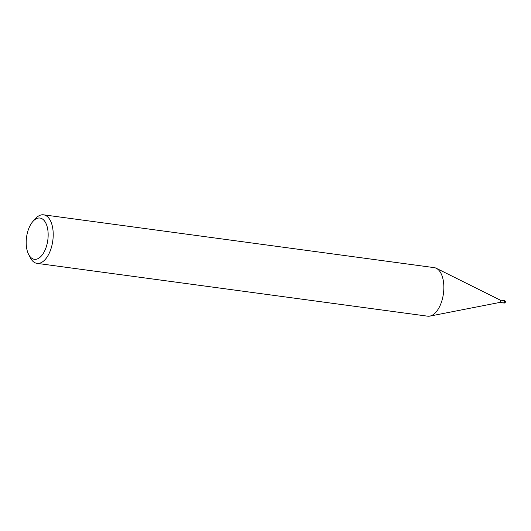 <?xml version="1.0" encoding="UTF-8"?>
<svg xmlns="http://www.w3.org/2000/svg" width="531" height="531" viewBox="0 0 531 531"><rect width="100%" height="100%" fill="white"/><g stroke="black" fill="none" stroke-linecap="round" stroke-linejoin="round"><path stroke-width="0.8" d="M500.195 300.101A1.162 0.597 97.7 0 1 500.295 300.128A1.162 0.597 97.7 0 1 500.633 301.329A1.162 0.597 97.7 0 1 499.99 302.398A1.162 0.597 97.7 0 1 499.983 302.398L429.957 316.084A24.492 12.611 97.7 0 1 427.647 316.177L37.011 263.363A24.492 12.611 97.7 0 1 30.161 257.475L28.561 254.296A20.815 10.72 97.7 0 1 33.022 221.314A20.815 10.72 97.7 0 1 38 218.122A20.815 10.72 97.7 0 1 48.129 236.361A20.815 10.72 97.7 0 1 36.347 259.221A20.815 10.72 97.7 0 1 28.561 254.296M503.62 300.579A1.162 0.597 97.7 0 1 503.727 300.579A1.162 0.597 97.7 0 1 504.178 301.708A1.162 0.597 97.7 0 1 503.527 302.876A1.162 0.597 97.7 0 1 503.415 302.882A1.162 0.597 97.7 0 1 503.315 302.849M33.022 221.314L35.404 218.679A24.492 12.611 97.7 0 1 41.265 214.916A24.492 12.611 97.7 0 1 43.575 214.823A24.492 12.611 97.7 0 1 53.04 238.578A24.492 12.611 97.7 0 1 39.327 263.27A24.492 12.611 97.7 0 1 37.011 263.363M43.575 214.823L434.212 267.637A24.492 12.611 97.7 0 1 443.677 291.393A24.492 12.611 97.7 0 1 429.957 316.084M503.534 300.553A1.221 0.631 97.7 0 1 503.62 300.519A1.221 0.631 97.7 0 1 503.733 300.519A1.221 0.631 97.7 0 1 504.211 301.701A1.221 0.631 97.7 0 1 503.527 302.935A1.221 0.631 97.7 0 1 503.408 302.942A1.221 0.631 97.7 0 1 503.222 302.856M504.244 300.606A1.221 0.631 97.7 0 1 504.364 300.599L504.364 300.599A1.221 0.631 97.7 0 1 504.835 301.787A1.221 0.631 97.7 0 1 504.151 303.022A1.221 0.631 97.7 0 1 504.032 303.028L504.032 303.028A1.221 0.631 97.7 0 1 503.919 302.989M503.415 302.882L499.93 302.411M500.295 300.128L436.396 268.334M503.727 300.579L500.242 300.108M503.408 302.942L504.032 303.028A1.221 1.221 0 0 0 505.419 301.767A1.221 1.221 0 0 0 504.364 300.599L503.733 300.519"/></g></svg>

